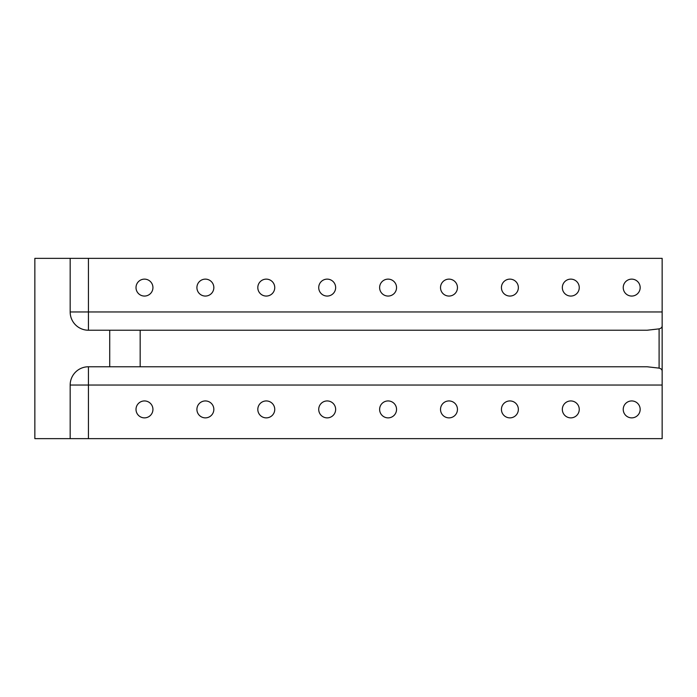 <?xml version="1.0" encoding="UTF-8"?>
<svg xmlns="http://www.w3.org/2000/svg" width="697" height="697" viewBox="0 0 697 697"><rect width="100%" height="100%" fill="white"/><g stroke="black" fill="none" stroke-linecap="round" stroke-linejoin="round"><path stroke-width="1.05" d="M144.479 400.941A8.469 8.469 0 0 1 152.939 409.4A8.469 8.469 0 0 1 144.479 417.869A8.469 8.469 0 0 1 136.011 409.4A8.469 8.469 0 0 1 144.479 400.941M266.28 400.941A8.469 8.469 0 0 1 274.749 409.4A8.469 8.469 0 0 1 266.28 417.869A8.469 8.469 0 0 1 257.812 409.4A8.469 8.469 0 0 1 266.28 400.941M388.09 400.941A8.469 8.469 0 0 1 396.549 409.4A8.469 8.469 0 0 1 388.09 417.869A8.469 8.469 0 0 1 379.621 409.4A8.469 8.469 0 0 1 388.09 400.941M509.89 400.941A8.469 8.469 0 0 1 518.359 409.4A8.469 8.469 0 0 1 509.89 417.869A8.469 8.469 0 0 1 501.431 409.4A8.469 8.469 0 0 1 509.89 400.941M631.7 400.941A8.469 8.469 0 0 1 640.168 409.4A8.469 8.469 0 0 1 631.7 417.869A8.469 8.469 0 0 1 623.231 409.4A8.469 8.469 0 0 1 631.7 400.941M205.38 279.131A8.469 8.469 0 0 1 213.84 287.6A8.469 8.469 0 0 1 205.38 296.059A8.469 8.469 0 0 1 196.911 287.6A8.469 8.469 0 0 1 205.38 279.131M327.181 279.131A8.469 8.469 0 0 1 335.649 287.6A8.469 8.469 0 0 1 327.181 296.059A8.469 8.469 0 0 1 318.721 287.6A8.469 8.469 0 0 1 327.181 279.131M448.99 279.131A8.469 8.469 0 0 1 457.459 287.6A8.469 8.469 0 0 1 448.99 296.059A8.469 8.469 0 0 1 440.521 287.6A8.469 8.469 0 0 1 448.99 279.131M570.799 279.131A8.469 8.469 0 0 1 579.259 287.6A8.469 8.469 0 0 1 570.799 296.059A8.469 8.469 0 0 1 562.331 287.6A8.469 8.469 0 0 1 570.799 279.131M631.7 279.131A8.469 8.469 0 0 1 640.168 287.6A8.469 8.469 0 0 1 631.7 296.059A8.469 8.469 0 0 1 623.231 287.6A8.469 8.469 0 0 1 631.7 279.131M509.89 279.131A8.469 8.469 0 0 1 518.359 287.6A8.469 8.469 0 0 1 509.89 296.059A8.469 8.469 0 0 1 501.431 287.6A8.469 8.469 0 0 1 509.89 279.131M388.09 279.131A8.469 8.469 0 0 1 396.549 287.6A8.469 8.469 0 0 1 388.09 296.059A8.469 8.469 0 0 1 379.621 287.6A8.469 8.469 0 0 1 388.09 279.131M266.28 279.131A8.469 8.469 0 0 1 274.749 287.6A8.469 8.469 0 0 1 266.28 296.059A8.469 8.469 0 0 1 257.812 287.6A8.469 8.469 0 0 1 266.28 279.131M144.479 279.131A8.469 8.469 0 0 1 152.939 287.6A8.469 8.469 0 0 1 144.479 296.059A8.469 8.469 0 0 1 136.011 287.6A8.469 8.469 0 0 1 144.479 279.131M570.799 400.941A8.469 8.469 0 0 1 579.259 409.4A8.469 8.469 0 0 1 570.799 417.869A8.469 8.469 0 0 1 562.331 409.4A8.469 8.469 0 0 1 570.799 400.941M448.99 400.941A8.469 8.469 0 0 1 457.459 409.4A8.469 8.469 0 0 1 448.99 417.869A8.469 8.469 0 0 1 440.521 409.4A8.469 8.469 0 0 1 448.99 400.941M327.181 400.941A8.469 8.469 0 0 1 335.649 409.4A8.469 8.469 0 0 1 327.181 417.869A8.469 8.469 0 0 1 318.721 409.4A8.469 8.469 0 0 1 327.181 400.941M205.38 400.941A8.469 8.469 0 0 1 213.84 409.4A8.469 8.469 0 0 1 205.38 417.869A8.469 8.469 0 0 1 196.911 409.4A8.469 8.469 0 0 1 205.38 400.941M659.101 328.871L647.147 330.23L88.441 330.23A18.27 18.27 0 0 1 70.17 311.96L70.17 258.36L34.85 258.36L34.85 438.64L70.17 438.64L70.17 385.04A18.27 18.27 0 0 1 88.441 366.77L647.147 366.77L659.101 368.129C661.183 368.635 662.202 369.732 662.15 371.423L662.15 325.577C662.202 327.268 661.183 328.365 659.101 328.871L659.101 368.129M70.17 258.36L662.15 258.36L662.15 325.577M662.15 371.423L662.15 438.64L70.17 438.64M88.441 330.23L88.441 311.96L70.17 311.96M662.15 311.96L88.441 311.96L88.441 258.36M140.167 366.77L140.167 330.23M88.441 366.77L88.441 385.04L662.15 385.04M70.17 385.04L88.441 385.04L88.441 438.64M109.717 366.77L109.717 330.23"/></g></svg>
